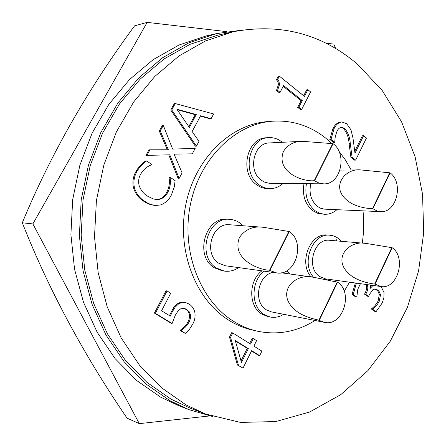 <?xml version="1.0" encoding="UTF-8"?>
<svg xmlns="http://www.w3.org/2000/svg" width="446" height="446" viewBox="0 0 446 446"><rect width="100%" height="100%" fill="white"/><g stroke="black" fill="none" stroke-linecap="round" stroke-linejoin="round"><path stroke-width="0.67" d="M139.303 423.628L127.049 418.153C83.402 354.208 48.486 289.092 22.3 222.799C50.203 155.28 87.628 89.629 134.581 25.835L147.152 22.372L32.853 223.914L139.303 423.628L209.849 415.923M335.632 48.502L333.814 44.098L325.864 43.173M226.908 31.655L147.152 22.372M22.3 222.799L32.853 223.914M315.015 320.484C296.841 331.863 277.507 335.403 257.002 331.105C248.751 329.204 240.862 325.892 233.347 321.181C200.076 300.543 180.992 251.037 190.33 204.876C199.496 158.659 235.081 123.932 272.3 121.217C291.918 119.968 309.608 125.51 325.368 137.842L332.069 143.724M272.3 121.217L267.366 121.619C230.309 124.323 194.902 158.798 185.792 204.664C176.505 250.474 195.499 299.617 228.625 320.128C236.107 324.811 243.962 328.1 252.18 329.995L257.002 331.105M185.982 404.862L161.391 387.674L139.509 365.185L121.189 337.951L107.202 306.776L98.165 272.662L94.507 236.804L96.408 200.505L103.812 165.098L116.406 131.877L133.649 101.995L154.818 76.428L179.063 55.917L205.467 40.948L233.102 31.772C280.25 22.941 321.694 33.745 357.43 64.185L382.166 90.454L401.556 121.791L415.115 156.836L422.54 194.244L423.7 232.678L418.604 270.828L407.399 307.394L390.367 341.078L367.956 370.581L340.789 394.626L309.714 411.993L275.823 421.559L240.466 422.407L205.249 413.927L185.982 404.862M233.102 31.772L217.252 35.323L190.068 44.327L164.106 58.967L140.289 78.992L119.517 103.924L102.608 133.047L90.27 165.405L83.023 199.88L81.178 235.226L84.785 270.153L93.671 303.397L107.419 333.798L125.421 360.385L146.935 382.367L171.119 399.209L190.085 408.118L205.249 413.927M238.666 267.611C234.2 270.616 229.439 271.776 224.377 271.096L216.522 268.074C196.34 256.389 207.496 216.41 229.919 219.343L233.598 219.956L237.11 221.283L239.736 222.833L243.131 225.76M229.919 219.343L227.638 219.192C205.272 216.265 194.149 256.104 214.281 267.751L222.119 270.767L224.377 271.096M282.987 183.462C279.124 186.924 274.758 188.647 269.897 188.63C266.067 188.541 262.499 187.309 259.182 184.934C241.392 173.433 248.924 137.485 268.977 137.624C273.476 137.418 277.624 138.745 281.42 141.605L282.279 142.296M268.977 137.624L266.613 137.758C246.599 137.624 239.084 173.444 256.846 184.906C260.152 187.275 263.714 188.502 267.533 188.591L269.897 188.63M313.532 277.261C300.732 262.833 312.668 232.706 329.945 235.215L333.095 235.789L336.094 236.993L338.341 238.387L341.513 241.314M329.945 235.215L327.476 235.02C310.226 232.522 298.318 262.543 311.096 276.927M336.903 209.704C333.184 212.92 329.064 214.442 324.532 214.281L319.76 213.3L315.328 210.897C307.539 204.357 304.568 195.287 306.424 183.685M303.988 183.663C302.137 195.225 305.103 204.262 312.88 210.78L317.97 213.405L324.532 214.281M283.712 314.307C279.352 317 274.82 317.903 270.109 317.006L264.049 314.502C250.63 306.697 250.741 280.763 264.277 271.179M261.936 270.856C248.428 280.4 248.316 306.246 261.707 314.029L267.762 316.521L270.109 317.006M216.316 33.645L206.186 35.948L179.075 44.99L153.218 59.608L129.513 79.55L108.852 104.342L92.066 133.259L79.834 165.371L72.681 199.563L70.903 234.607L74.554 269.228L83.458 302.176L97.2 332.32L115.174 358.684L136.649 380.499L160.789 397.224L179.225 405.899L188.914 409.64L170.277 400.87L145.875 383.917L124.161 361.773L105.975 334.996L92.077 304.35L83.073 270.839L79.382 235.622L81.194 199.964L88.453 165.176L100.846 132.507L117.856 103.093L138.773 77.894L162.762 57.634L188.914 42.805L216.316 33.645L240.522 30.311M239.43 237.534C245.177 229.339 253.122 225.916 263.268 227.265L289.225 231.53C305.967 242.156 295.581 276.553 276.565 272.891L268.854 270.148C259.327 269.914 231.095 259.399 239.43 237.534M263.268 227.265L229.729 224.756C211.928 222.303 202.975 253.991 218.958 263.318L225.347 265.755L276.565 272.891M283.489 151.367C287.793 144.727 294.048 141.371 302.254 141.31L333.073 143.679C347.774 154.138 340.599 184.951 323.606 183.852L318.94 183.022L314.252 180.669C304.283 182.124 275.36 172.725 283.489 151.367M302.254 141.31L269.417 142.932C253.49 142.72 247.424 171.203 261.523 180.379L265.052 182.336L269.501 183.317L323.606 183.852M373.308 283.896C364.644 282.496 349.748 278.889 343.448 266.769C336.964 252.876 352.139 240.422 366.094 243.416L392.151 247.714C406.785 257.493 397.542 289.772 380.895 286.516L375.025 284.13L373.308 283.896M366.088 243.416L329.672 240.299C313.861 237.885 305.599 267.901 319.788 276.609L325.446 278.856L380.895 286.516M371.211 208.656C362.771 208.059 348.973 205.472 341.909 194.584C334.444 182.576 346.759 168.393 360.507 169.904L390.083 172.836C404.004 182.838 396.606 213.244 380.538 211.621L377.11 210.991L372.856 208.722L371.211 208.656M310.79 183.73C308.788 193.324 311.035 200.906 317.519 206.47L320.551 208.198L324.37 209.141L380.538 211.621M317.753 319.893C309.284 318.015 293.63 313.778 287.787 300.398C282.039 284.938 299.695 273.376 313.85 277.306L337.577 282.195C353.823 292.297 342.667 326.946 324.476 322.347L317.753 319.893M273.331 272.439C258.011 274.385 252.804 302.087 266.357 309.836L271.296 311.86L324.476 322.347M336.881 238.989L336.624 240.896M326.606 279.012L326.249 279.904M371.802 285.256L370.459 286.499M371.429 309.045L374.891 311.464L376.084 311.665L372.622 309.245L371.429 309.045L374.768 305.917L377.416 302.327L378.124 300.955L379.306 294.522L378.069 291.372L376.402 289.788L374.802 288.952M364.544 294.182L367.398 296.194L368.586 296.378L365.731 294.366L364.544 294.182L365.263 292.66C366.684 289.984 366.986 287.257 366.16 284.481M352.061 294.393L355.613 296.874L356.794 297.058L353.238 294.572L352.061 294.393L355.356 282.987M350.885 157.31L354.458 160.136L355.646 160.108L352.072 157.282L350.885 157.31L349.062 143.311C348.655 137.318 346.765 132.356 343.387 128.42L340.995 127.316M329.811 139.492L333.519 142.425L334.69 142.369L330.982 139.436L329.811 139.492L332.855 128.838C334.6 124.958 337.182 122.689 340.61 122.031L341.787 121.942M355.646 160.108L366.467 138.065L363.585 135.723L362.386 135.785L354.76 151.278M297.694 107.38L300.481 109.599L301.624 109.493L298.837 107.269L297.694 107.38L301.134 100.679L283.221 86.318M276.453 90.482L278.962 92.478L280.088 92.339L277.579 90.343L276.453 90.482L278.46 84.528L278.02 81.824L276.464 79.745L278.248 76.333L279.38 76.171L304.428 96.369L307.857 89.696L306.703 89.83L303.665 95.751M200.438 116.094L210.044 118.792L211.097 118.692L200.622 115.748L192.142 131.492L198.972 141.349L196.402 146.143L195.365 146.199L170.757 110.056L171.771 109.939L175.261 103.561L174.247 103.684L170.757 110.056M143.707 201.224C147.174 203.671 150.926 205.06 154.957 205.389L155.949 205.439C151.908 205.11 148.156 203.722 144.682 201.269L143.707 201.224C138.684 198.13 135.255 193.558 133.415 187.515C132.289 181.767 133.159 176.393 136.019 171.403C138.494 167.055 141.705 163.576 145.658 160.973L146.639 160.945L151.735 164.479L151.534 164.842C146.89 166.503 143.255 169.653 140.629 174.275C138.634 177.809 138.137 181.578 139.152 185.586C140.791 190.213 143.573 193.726 147.503 196.123L153.307 198.966L156.78 199.513L159.69 199.256L156.278 199.485M169.073 177.659L170.266 177.324L169.073 177.659C169.893 182.983 169.079 187.967 166.62 192.611C164.797 196.062 162.154 198.264 158.698 199.217M163.308 125.404L172.624 149.075L195.197 148.401L192.287 153.837L174.074 154.126L182.096 172.875L179.125 178.428L169.792 154.818L146.918 155.364L149.962 149.806L168.332 149.761L160.27 130.957L163.308 125.404L162.311 125.493L159.272 131.035L167.306 149.761M174.085 154.149L192.287 153.837M149.962 149.806L148.975 149.85L145.937 155.403L168.783 154.857L178.105 178.428L179.125 178.428M251.483 350.969L258.563 355.356L259.656 355.646L251.633 350.673L243.037 368.084L237.417 365.018L229.484 337.092L231.686 332.688L232.756 332.95L250.58 344.061L253.283 338.598L252.196 338.33L249.649 343.476M172.106 323.467L155.375 313.326L167.077 290.954L166.074 290.753L154.394 313.092L171.097 323.216L172.106 323.467L175.3 315.238L177.909 311.135L180.558 308.866L184.276 308.298L186.824 309.491L189.243 311.81L190.442 314.592L190.542 317.859L189.6 321.042L187.811 324.225L185.062 327.381L181.009 330.731L185.525 333.463L189.567 329.148L192.778 324.041C194.824 320.289 195.499 316.359 194.813 312.25C193.882 308.61 191.97 305.878 189.059 304.049L185.291 302.433L183.406 302.087L180.764 302.271L178.222 303.28L175.802 305.103L173.762 307.478L169.408 315.578M183.752 308.208L186.188 309.535L187.928 311.185L189.137 313.365L189.583 315.422L189.137 319.236L187.259 323.272L184.633 326.544L179.994 330.469L185.525 333.463M370.565 285.089L370.364 288.278L373.001 285.423M381.14 286.544L384.034 292.604L383.878 297.95L382.189 303.001L376.084 311.665M372.622 309.245L372.778 308.911L371.585 308.71M372.778 308.911L375.465 306.642L377.807 303.798L379.323 301.145L378.124 300.955M379.323 301.145L380.505 294.7L379.306 294.522M380.505 294.7L379.016 291.238L377.6 289.961L376.402 289.788M377.6 289.961L375.415 288.986L373.018 289.526L369.528 294.371L368.586 296.378M365.731 294.366L366.45 292.832C367.878 290.156 368.179 287.425 367.353 284.643M360.446 283.689L357.837 289.164L356.794 297.058M353.238 294.572L356.086 284.08L354.899 283.912M356.086 284.08L356.544 283.149M363.585 135.723L354.983 153.207L353.015 138.249L350.974 129.836L346.704 123.743L341.792 121.948C338.375 122.589 335.788 124.858 334.032 128.76L332.855 128.838M352.072 157.282L350.249 143.261C349.842 137.256 347.952 132.284 344.568 128.348L343.387 128.42M344.568 128.348L341.564 127.233C339.529 127.617 338.001 128.966 336.975 131.275L335.28 136.498L334.69 142.369M330.982 139.436L334.032 128.76M307.857 89.696L310.617 91.937L301.624 109.493M298.837 107.269L302.282 100.556L301.134 100.679M302.282 100.556L283.611 85.571L280.088 92.339M277.579 90.343L279.586 84.378L278.46 84.528M279.586 84.378L278.789 80.982L277.59 79.583L276.464 79.745M277.59 79.583L279.38 76.171M175.261 103.561L213.628 113.964L211.097 118.692M196.402 146.143L171.771 109.939M338.754 150.96L345.449 160.042L351.175 169.987M362.999 210.846C364.114 221.601 363.869 232.349 362.263 243.087M349.53 282.179L344.2 291.227M170.266 177.324L175.144 180.702L174.202 187.231L171.403 194.93C168.917 199.959 165.249 203.304 160.393 204.965L155.949 205.439M144.682 201.269C139.659 198.169 136.225 193.592 134.38 187.537L133.415 187.515M134.38 187.537C133.254 181.778 134.123 176.393 136.989 171.392L136.019 171.403M136.989 171.392C139.464 167.038 142.681 163.554 146.639 160.945M159.69 199.256C163.152 198.303 165.795 196.095 167.624 192.639L166.62 192.611M167.624 192.639C170.082 187.989 170.902 182.994 170.082 177.664M160.27 130.957L159.272 131.035M169.792 154.818L168.783 154.857M146.918 155.364L145.937 155.403M253.283 338.598L256.573 340.66L253.88 346.118L261.886 351.108L259.656 355.646M243.037 368.084L237.417 365.018M238.487 365.33L230.549 337.354L229.484 337.092M230.549 337.354L232.756 332.95M185.291 302.433L181.784 302.483L178.601 303.893L175.245 307.071L172.295 311.815L171.286 311.581M179.236 303.497L178.222 303.28M181.009 330.731L179.994 330.469M181.188 330.386L180.178 330.124M189.132 322.04L188.106 321.789M190.442 314.592L189.416 314.358M186.428 309.229L185.408 309.006M155.375 313.326L154.394 313.092M167.077 290.954L170.729 293.234L161.569 310.795L170.288 316.114L172.295 311.815M176.884 109.231L189.344 127.411L196.273 114.577L176.884 109.231M212.385 416.447L188.914 409.64M235.243 340.521L241.464 362.492L248.327 348.621L235.243 340.521M196.273 114.577L195.236 114.683L188.792 126.608M177.224 109.722L195.236 114.683M337.232 280.484L335.13 281.839M286.929 270.722L290.313 274.05M248.327 348.621L247.24 348.343L241.018 360.914M235.382 340.995L247.24 348.343M288.874 231.502L269.535 270.243M269.88 270.287L289.225 231.53M332.705 143.696L314.252 180.669M314.608 180.669L333.073 143.679M391.772 247.681L374.651 284.08M375.025 284.13L392.151 247.714M389.709 172.836L372.482 208.706M372.856 208.722L390.083 172.836M337.215 282.145L318.974 320.133M319.33 320.206L337.577 282.195M366.45 292.832L365.263 292.66M350.249 143.261L349.062 143.311M360.507 169.904L340.008 170.088M313.85 277.306L281.315 272.807"/></g></svg>
